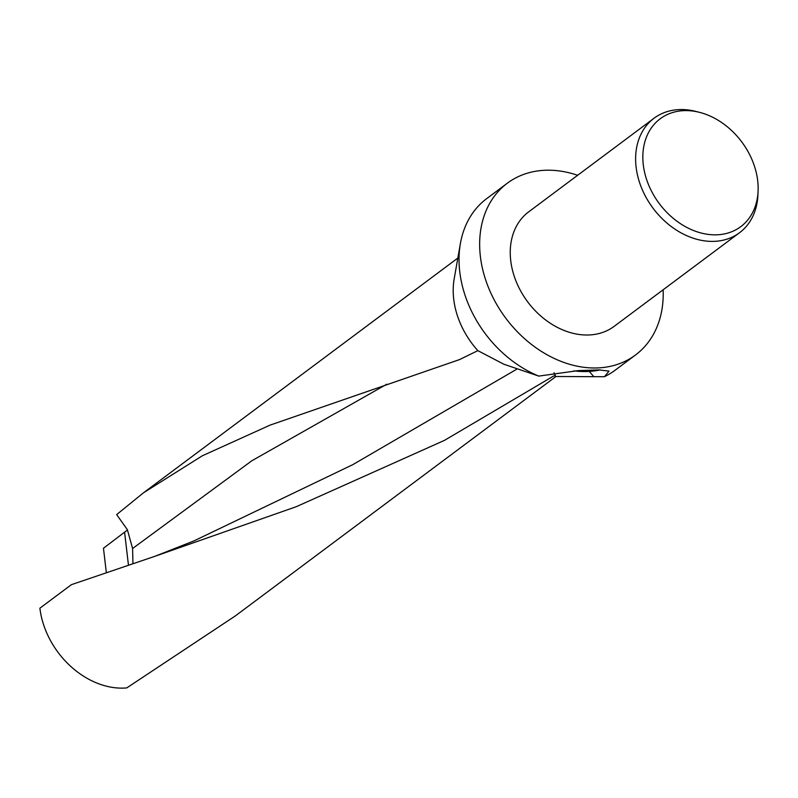 <?xml version="1.0" encoding="UTF-8"?>
<svg xmlns="http://www.w3.org/2000/svg" width="798" height="798" viewBox="0 0 798 798"><rect width="100%" height="100%" fill="white"/><g stroke="black" fill="none" stroke-linecap="round" stroke-linejoin="round"><path stroke-width="1.2" d="M106.324 572.545L103.471 548.236L127.49 529.982M555.448 375.878L553.802 375.898L444.406 440.396L296.287 506.69L155.111 556.226L71.401 584.665L39.9 608.186A76.808 58.753 53.3 0 0 113.416 687.547A76.808 58.753 53.3 0 0 126.772 687.906L235.37 615.896L555.957 376.496M663.138 289.784A107.171 81.975 -126.7 0 1 635.547 354.96A107.171 81.975 -126.7 0 1 582.949 367.17A107.171 81.975 -126.7 0 1 488.765 288.278A107.171 81.975 -126.7 0 1 507.309 183.221A107.171 81.975 -126.7 0 1 559.907 171.021A107.171 81.975 -126.7 0 1 577.642 175.291M132.947 563.568L132.588 548.505L127.391 529.742L116.658 514.6L143.46 492.815L202.333 455.788L270.023 425.144L459.578 359.569L477.852 350.641L503.787 364.207L538.79 376.097L578.351 370.601L598.999 369.913L609.024 371.13L604.385 376.726L555.737 376.496L554.011 372.736M635.547 354.96L614.949 370.352A107.171 81.975 -126.7 0 1 604.385 376.726M693.253 111.112A67.321 51.491 -126.7 0 1 699.457 112.328A67.321 51.491 -126.7 0 1 758.1 190.862A67.321 51.491 -126.7 0 1 707.726 234.333A67.321 51.491 -126.7 0 1 643.288 164.757A67.321 51.491 -126.7 0 1 693.253 111.112M758.1 190.862L757.94 194.732A71.441 54.653 -126.7 0 1 739.547 232.717A71.441 54.653 -126.7 0 1 704.484 240.856A71.441 54.653 -126.7 0 1 641.692 188.258A71.441 54.653 -126.7 0 1 654.051 118.224A71.441 54.653 -126.7 0 1 689.123 110.094A71.441 54.653 -126.7 0 1 695.706 111.381L699.457 112.328M600.116 369.903A103.6 79.241 -126.7 0 1 573.852 370.851M739.547 232.717L614.181 326.342A71.441 54.653 -126.7 0 1 579.109 334.472A71.441 54.653 -126.7 0 1 516.316 281.884A71.441 54.653 -126.7 0 1 528.685 211.849L654.051 118.224M538.79 376.097A107.171 81.975 -126.7 0 1 460.406 243.45A107.171 81.975 -126.7 0 1 486.71 198.612L507.309 183.221M477.852 350.641A76.808 58.753 -126.7 0 1 454.182 278.861L460.406 243.45M593.423 376.247A71.9 54.972 -102.3 0 0 589.153 371.429M155.111 556.226L194.054 540.864L352.716 464.695L516.505 369.344M132.588 548.505L251.869 460.755L386.831 384.187M124.618 532.446L128.448 565.074M271.31 424.646L270.023 425.144M143.46 492.815L457.843 258.063"/></g></svg>
